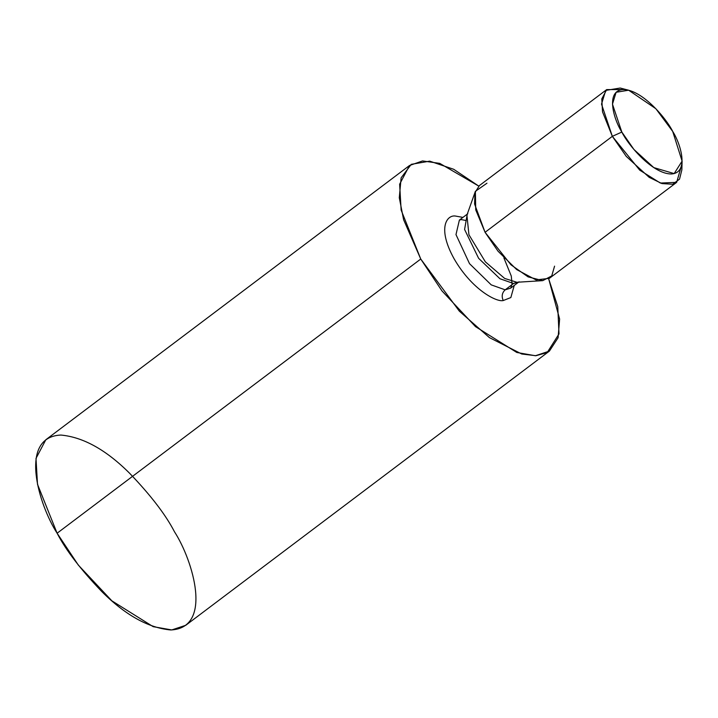<?xml version="1.0" encoding="UTF-8"?>
<svg xmlns="http://www.w3.org/2000/svg" width="718" height="718" viewBox="0 0 718 718"><rect width="100%" height="100%" fill="white"/><g stroke="black" fill="none" stroke-linecap="round" stroke-linejoin="round"><path stroke-width="1.08" d="M409.484 165.526L45.844 439.73L35.999 458.407L37.498 484.3L57.108 533.223C38.691 504.745 18.192 436.912 60.886 435.054C83.315 437.127 106.291 449.935 129.805 473.458C150.843 495.402 165.732 514.842 174.492 531.796C192.918 560.273 213.408 628.106 170.722 629.964C148.294 627.891 125.318 615.084 101.794 591.56C80.766 569.616 65.877 550.176 57.108 533.223L78.334 565.102L111.873 600.84L153.167 626.661L171.764 629.937L185.765 625.288L549.405 351.093L535.404 355.742L516.807 352.466L475.513 326.645L441.974 290.907L420.748 259.027L401.138 210.096L399.639 184.212L409.484 165.526L422.534 160.94L439.757 163.381L478.762 186.097L453.686 169.268L429.705 161.146L411.243 164.341L401.12 177.84L399.289 197.755L403.606 219.717L420.748 259.027L57.108 533.223L420.748 259.027L459.332 311.154L489.443 337.631L521.753 354.01L535.906 355.715L547.197 352.547L558.999 333.924L557.76 306.55L548.687 278.826L559.618 319.043L558.092 337.747L549.405 351.093M503.237 300.546C496.757 302.332 471.968 289.875 454.009 258.624C436.741 227.355 447.251 214.476 455.652 216.082L462.93 217.401L455.652 216.082C447.251 214.476 436.741 227.355 454.009 258.624C471.968 289.875 496.757 302.332 503.237 300.546L510.848 297.557L514.241 285.441L510.848 297.557L503.237 300.546C501.388 296.354 502.035 292.782 505.176 289.83L491.238 284.875L469.518 263.668L455.984 234.598L459.385 220.076L455.984 234.598L469.518 263.668L491.238 284.875L505.176 289.83C502.035 292.782 501.388 296.354 503.237 300.546M519.087 281.788L510.695 288.115L505.176 289.83L510.695 288.115L512.078 284.032L511.27 276.035L503.883 257.87M513.567 283.502L499.943 278.746L478.619 258.309L464.591 229.464L467.247 214.179L464.591 229.464L478.619 258.309L499.943 278.746L513.567 283.502L505.176 289.83L513.567 283.502L518.522 282.174L513.567 283.502L516.834 282.264L504.664 278.44L485.359 261.846L468.935 234.759L466.906 215.158L468.935 234.759L485.359 261.846L504.664 278.44L516.834 282.264L513.567 283.502M517.481 282.237L542.727 280.639M554.574 266.154L551.738 275.909L542.745 280.639L528.098 276.879L510.938 264.789L485.063 232.3L475.729 209.862L475.379 191.329L486.957 183.216M681.651 165.041L676.661 182.363L660.363 183.054L639.72 170.148L612.337 136.33L621.842 132.067C627.783 144.435 651.926 173.648 671.079 173.989C689.576 173.182 680.7 143.788 672.712 131.448C666.771 119.08 642.628 89.876 623.484 89.526C604.987 90.333 613.863 119.727 621.842 132.067L612.463 104.146L616.125 92.272L628.636 90.208L655.857 108.714L672.712 131.448L682.1 161.11L674.166 173.594L653.775 167.599L633.922 149.452L621.842 132.067L612.337 136.33L602.528 111.873L601.783 98.922L606.701 89.588L624.732 89.562M606.701 89.588L479.427 185.558L474.975 192.621L474.589 204.038L485.063 232.3L612.337 136.33L485.063 232.3L498.05 251.219L516.691 269.591L536.068 279.93L549.387 278.333L676.661 182.363M628.636 90.208L620.173 88.036L605.732 90.414L601.513 104.11L612.337 136.33L626.275 156.398L649.171 177.337L661.924 183.566L672.703 184.248L679.533 179.132L681.867 169.852L682.1 161.11M467.777 213.749L459.385 220.076L461.387 219.609L466.036 220.516M466.906 215.158L475.379 191.329"/></g></svg>
